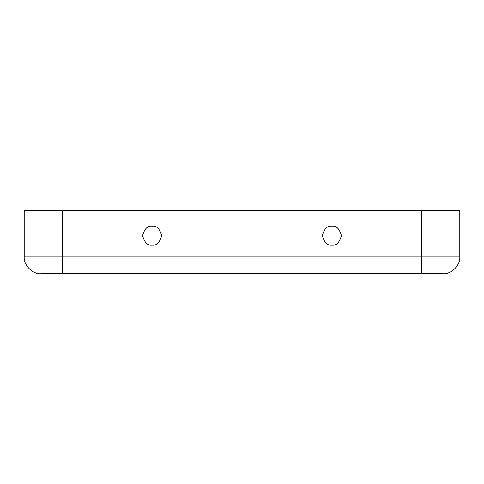 <?xml version="1.0" encoding="UTF-8"?>
<svg xmlns="http://www.w3.org/2000/svg" width="484" height="484" viewBox="0 0 484 484"><rect width="100%" height="100%" fill="white"/><g stroke="black" fill="none" stroke-linecap="round" stroke-linejoin="round"><path stroke-width="0.73" d="M152.133 245.17C156.628 245.715 159.799 242.538 161.644 235.654C159.799 228.775 156.628 225.598 152.133 226.143C147.632 225.598 144.462 228.775 142.617 235.654C144.462 242.538 147.632 245.715 152.133 245.17C147.632 245.715 144.462 242.538 142.617 235.654C144.462 228.775 147.632 225.598 152.133 226.143C156.628 225.598 159.799 228.775 161.644 235.654C159.799 242.538 156.628 245.715 152.133 245.17M331.867 245.17C336.368 245.715 339.538 242.538 341.383 235.654C339.538 228.775 336.368 225.598 331.867 226.143C327.372 225.598 324.201 228.775 322.356 235.654C324.201 242.538 327.372 245.715 331.867 245.17C327.372 245.715 324.201 242.538 322.356 235.654C324.201 228.775 327.372 225.598 331.867 226.143C336.368 225.598 339.538 228.775 341.383 235.654C339.538 242.538 336.368 245.715 331.867 245.17M421.739 210.28L62.261 210.28L62.261 256.804L421.739 256.804L421.739 210.28L459.8 210.28L421.739 210.28L421.739 256.804L459.8 256.804L459.8 210.28L459.8 256.804L421.739 256.804L421.739 273.72L41.116 273.72C32.749 274.476 23.444 265.171 24.2 256.804L24.2 210.28L421.739 210.28M442.884 273.72L421.739 273.72L442.884 273.72C451.251 274.476 460.556 265.171 459.8 256.804C460.556 265.171 451.251 274.476 442.884 273.72M453.454 256.804L459.8 256.804M62.261 210.28L24.2 210.28L24.2 256.804L62.261 256.804L62.261 210.28M62.261 256.804L24.2 256.804C23.444 265.171 32.749 274.476 41.116 273.72L62.261 273.72L62.261 256.804L62.261 273.72L421.739 273.72L421.739 256.804L62.261 256.804"/></g></svg>
